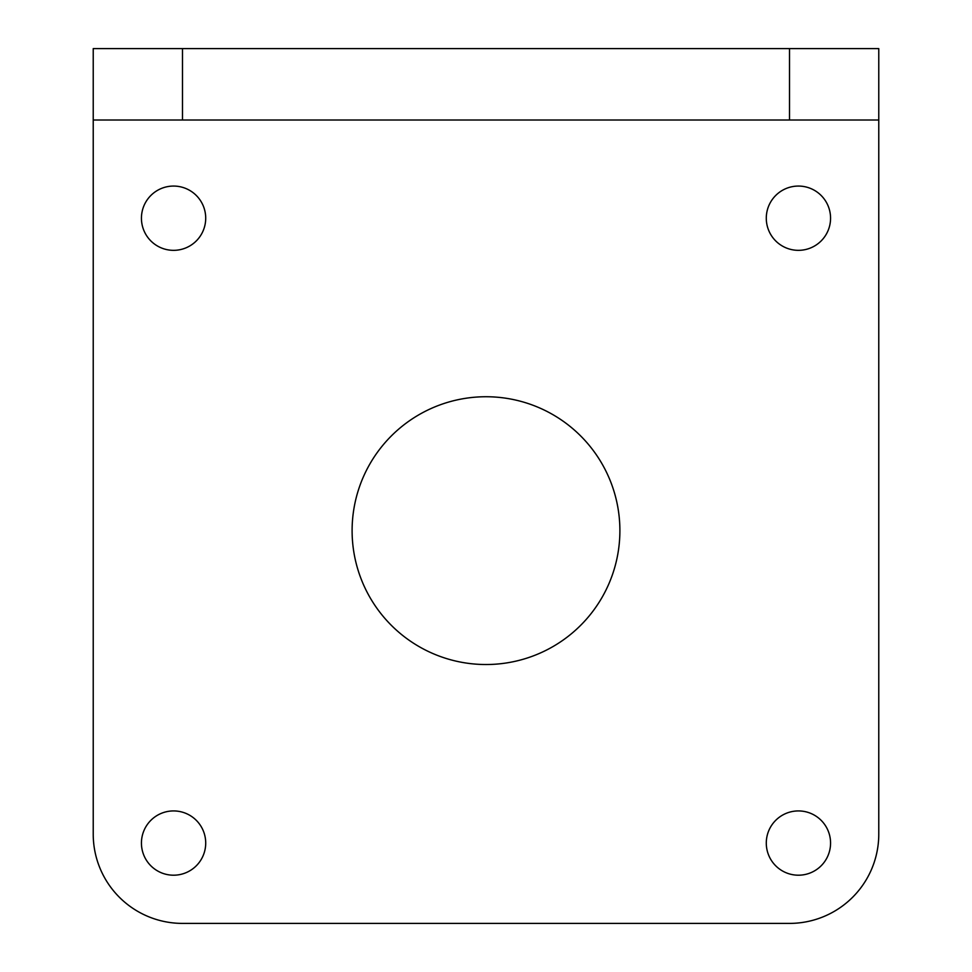 <?xml version="1.0" encoding="UTF-8"?>
<svg xmlns="http://www.w3.org/2000/svg" width="972" height="972" viewBox="0 0 972 972"><rect width="100%" height="100%" fill="white"/><g stroke="black" fill="none" stroke-linecap="round" stroke-linejoin="round"><path stroke-width="1.46" d="M182.493 120.018L182.493 48.6L93.227 48.6L93.227 120.018L878.773 120.018L878.773 48.6L789.507 48.6L789.507 120.018M182.493 48.6L789.507 48.6M93.227 120.018L93.227 834.134A89.266 89.266 0 0 0 182.493 923.4L789.507 923.4A89.266 89.266 0 0 0 878.773 834.134L878.773 120.018M830.562 218.202A32.137 32.137 0 0 1 798.425 250.339A32.137 32.137 0 0 1 766.288 218.202A32.137 32.137 0 0 1 798.425 186.065A32.137 32.137 0 0 1 830.562 218.202M830.562 843.064A32.137 32.137 0 0 1 798.425 875.201A32.137 32.137 0 0 1 766.288 843.064A32.137 32.137 0 0 1 798.425 810.927A32.137 32.137 0 0 1 830.562 843.064M205.712 843.064A32.137 32.137 0 0 1 173.575 875.201A32.137 32.137 0 0 1 141.438 843.064A32.137 32.137 0 0 1 173.575 810.927A32.137 32.137 0 0 1 205.712 843.064M205.712 218.202A32.137 32.137 0 0 1 173.575 250.339A32.137 32.137 0 0 1 141.438 218.202A32.137 32.137 0 0 1 173.575 186.065A32.137 32.137 0 0 1 205.712 218.202M352.107 530.627A133.893 133.893 0 0 1 552.947 414.68A133.893 133.893 0 0 1 552.947 646.587A133.893 133.893 0 0 1 352.107 530.627"/></g></svg>

